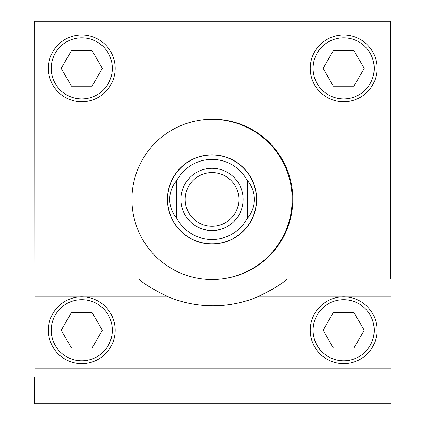 <?xml version="1.0" encoding="UTF-8"?>
<svg xmlns="http://www.w3.org/2000/svg" width="425" height="425" viewBox="0 0 425 425"><rect width="100%" height="100%" fill="white"/><g stroke="black" fill="none" stroke-linecap="round" stroke-linejoin="round"><path stroke-width="0.64" d="M225.022 278.481A80.123 80.123 0 0 0 292.602 193.136A80.123 80.123 0 0 0 199.723 120.243M390.772 279.108L390.772 21.25L34.659 21.25L34.908 377.363M391.021 385.942L34.908 385.942L34.908 279.108L139.012 279.108C143.517 283.64 153.329 289.579 168.449 296.916A115.738 115.738 0 0 0 257.481 296.916C272.611 289.568 282.428 283.634 286.918 279.108L391.021 279.108L391.021 403.75L34.622 403.75L34.622 377.474M34.908 385.942L34.908 403.75M374.207 68.367A30.552 30.552 0 0 0 343.655 37.809A30.552 30.552 0 0 0 313.103 68.367A30.552 30.552 0 0 0 343.655 98.919A30.552 30.552 0 0 0 374.207 68.367M310.25 68.367A33.405 33.405 0 0 1 343.655 34.962A33.405 33.405 0 0 1 377.06 68.367A33.405 33.405 0 0 1 343.655 101.766A33.405 33.405 0 0 1 310.25 68.367M353.935 86.169L364.214 68.367L353.935 50.559L333.375 50.559L323.096 68.367L333.375 86.169L353.935 86.169M112.328 68.367A30.552 30.552 0 0 0 81.77 37.809A30.552 30.552 0 0 0 51.218 68.367A30.552 30.552 0 0 0 81.77 98.919A30.552 30.552 0 0 0 112.328 68.367M48.37 68.367A33.405 33.405 0 0 1 81.77 34.962A33.405 33.405 0 0 1 115.175 68.367A33.405 33.405 0 0 1 81.77 101.766A33.405 33.405 0 0 1 48.37 68.367M92.055 86.169L102.335 68.367L92.055 50.559L71.49 50.559L61.211 68.367L71.49 86.169L92.055 86.169M374.207 330.246A30.552 30.552 0 0 0 343.655 299.694A30.552 30.552 0 0 0 313.103 330.246A30.552 30.552 0 0 0 343.655 360.804A30.552 30.552 0 0 0 374.207 330.246M310.25 330.246A33.405 33.405 0 0 1 343.655 296.847A33.405 33.405 0 0 1 377.06 330.246A33.405 33.405 0 0 1 343.655 363.651A33.405 33.405 0 0 1 310.25 330.246M353.935 348.054L364.214 330.246L353.935 312.444L333.375 312.444L323.096 330.246L333.375 348.054L353.935 348.054M112.328 330.246A30.552 30.552 0 0 0 81.77 299.694A30.552 30.552 0 0 0 51.218 330.246A30.552 30.552 0 0 0 81.77 360.804A30.552 30.552 0 0 0 112.328 330.246M48.37 330.246A33.405 33.405 0 0 1 81.77 296.847A33.405 33.405 0 0 1 115.175 330.246A33.405 33.405 0 0 1 81.77 363.651A33.405 33.405 0 0 1 48.37 330.246M92.055 348.054L102.335 330.246L92.055 312.444L71.49 312.444L61.211 330.246L71.49 348.054L92.055 348.054M292.161 199.415A80.123 80.123 0 0 0 212.038 119.292A80.123 80.123 0 0 0 131.909 199.415A80.123 80.123 0 0 0 212.038 279.538A80.123 80.123 0 0 0 292.161 199.415M167.45 199.415A44.588 44.588 0 0 0 212.038 244.003A44.588 44.588 0 0 0 256.62 199.415A44.588 44.588 0 0 0 212.038 154.827A44.588 44.588 0 0 0 167.45 199.415M34.659 21.356L33.979 21.356L33.979 377.474L34.908 377.474M238.887 199.415A26.849 26.849 0 0 0 212.038 172.566A26.849 26.849 0 0 0 185.183 199.415A26.849 26.849 0 0 0 212.038 226.265A26.849 26.849 0 0 0 238.887 199.415M180.912 199.415A31.126 31.126 0 0 1 212.038 168.289A31.126 31.126 0 0 1 243.158 199.415A31.126 31.126 0 0 1 212.038 230.541A31.126 31.126 0 0 1 180.912 199.415M167.593 199.415A44.444 44.444 0 0 1 212.038 154.971A44.444 44.444 0 0 1 256.477 199.415A44.444 44.444 0 0 1 212.038 243.86A44.444 44.444 0 0 1 167.593 199.415M247.648 181.14L247.648 180.843C252.073 186.325 254.32 192.52 254.389 199.415C254.32 206.311 252.073 212.505 247.648 217.988L247.648 181.14A40.03 40.03 0 0 0 176.423 181.14L176.423 180.843C171.998 186.325 169.75 192.52 169.681 199.415C169.75 206.311 171.998 212.505 176.423 217.988L176.423 217.69A40.03 40.03 0 0 0 247.648 217.69M176.423 181.14L176.423 217.69M257.481 296.916L341.477 296.916M345.833 296.916L391.021 296.916M34.908 368.14L391.021 368.14M34.908 296.916L79.592 296.916M83.953 296.916L168.449 296.916"/></g></svg>
